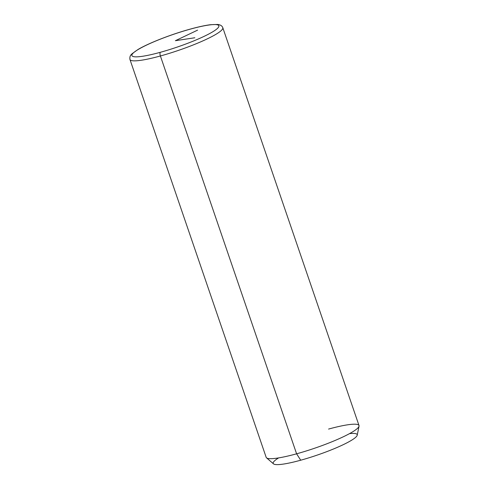 <?xml version="1.0" encoding="UTF-8"?>
<svg xmlns="http://www.w3.org/2000/svg" width="489" height="489" viewBox="0 0 489 489"><rect width="100%" height="100%" fill="white"/><g stroke="black" fill="none" stroke-linecap="round" stroke-linejoin="round"><path stroke-width="0.73" d="M359.042 426.163L357.208 435.198A44.395 6.406 161.1 0 1 300.717 460.21L296.597 453.81A49.065 7.084 -18.9 0 0 359.042 426.163A49.065 7.084 -18.9 0 0 328.577 429.073M296.597 453.81L300.717 460.21A44.395 6.406 161.1 0 1 273.504 463.859L266.523 457.838A49.065 7.084 -18.9 0 0 296.597 453.81L160.392 55.978A49.065 7.084 -18.9 0 0 222.807 27.72A49.065 7.084 161.1 0 1 160.392 55.978L296.597 453.81A49.065 7.084 161.1 0 1 266.169 457.331L129.958 59.505A49.065 7.084 -18.9 0 0 160.392 55.978A49.065 7.084 161.1 0 1 129.958 59.505C129.359 55.33 131.706 54.389 131.993 53.79L138.02 49.481C148.76 43.063 171.676 34.169 190.533 29.028A3.117 1.204 74.6 0 0 190.362 29.114A45.954 6.632 161.1 0 1 216.254 29.438A45.954 6.632 161.1 0 1 160.41 52.28A45.954 6.632 161.1 0 1 134.512 51.956A45.954 6.632 161.1 0 1 190.362 29.114A45.954 6.632 -18.9 0 0 134.512 51.956A45.954 6.632 -18.9 0 0 160.41 52.28A3.117 1.204 74.6 0 0 160.392 55.978A3.117 1.204 -105.4 0 1 160.41 52.28A45.954 6.632 -18.9 0 0 216.254 29.438A45.954 6.632 -18.9 0 0 190.362 29.114A3.117 1.204 -105.4 0 1 190.533 29.028C198.51 26.834 205.172 25.391 210.527 24.707L217.703 24.45C220.417 24.762 222.116 25.85 222.807 27.72L359.012 425.546A49.065 7.084 161.1 0 1 296.597 453.81M278.62 457.906A44.395 6.406 -18.9 0 0 300.717 460.21A44.395 6.406 -18.9 0 0 348.578 441.964A44.395 6.406 -18.9 0 0 349.525 433.627M194.836 37.763L175.386 40.697L197.58 30.147"/></g></svg>
